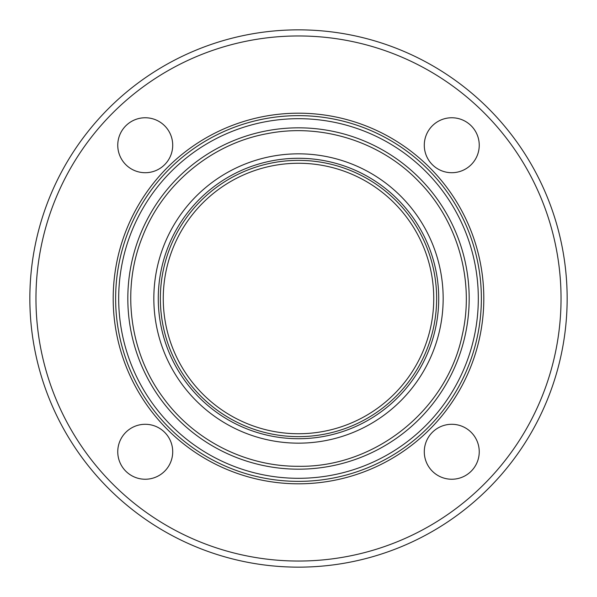 <?xml version="1.0" encoding="UTF-8"?>
<svg xmlns="http://www.w3.org/2000/svg" width="597" height="597" viewBox="0 0 597 597"><rect width="100%" height="100%" fill="white"/><g stroke="black" fill="none" stroke-linecap="round" stroke-linejoin="round"><path stroke-width="0.9" d="M145.235 172.712A27.477 27.477 0 0 1 117.758 145.235A27.477 27.477 0 0 1 145.235 117.758A27.477 27.477 0 0 1 172.712 145.235A27.477 27.477 0 0 1 145.235 172.712M424.288 145.235A27.477 27.477 0 0 1 451.765 117.758A27.477 27.477 0 0 1 479.242 145.235A27.477 27.477 0 0 1 451.765 172.712A27.477 27.477 0 0 1 424.288 145.235M451.765 424.288A27.477 27.477 0 0 1 479.242 451.765A27.477 27.477 0 0 1 451.765 479.242A27.477 27.477 0 0 1 424.288 451.765A27.477 27.477 0 0 1 451.765 424.288M172.712 451.765A27.477 27.477 0 0 1 145.235 479.242A27.477 27.477 0 0 1 117.758 451.765A27.477 27.477 0 0 1 145.235 424.288A27.477 27.477 0 0 1 172.712 451.765M298.5 481.369A182.869 182.869 0 0 0 456.869 207.069A182.869 182.869 0 0 0 140.131 207.069A182.869 182.869 0 0 0 298.5 481.369M298.5 478.309A179.809 179.809 0 0 1 142.78 208.592A179.809 179.809 0 0 1 454.22 208.592A179.809 179.809 0 0 1 298.5 478.309M298.5 567.15A268.65 268.65 0 0 0 531.158 164.175A268.65 268.65 0 0 0 65.842 164.175A268.65 268.65 0 0 0 298.5 567.15M298.5 561.046A262.546 262.546 0 0 0 525.867 167.227A262.546 262.546 0 0 0 71.133 167.227A262.546 262.546 0 0 0 298.5 561.046M298.5 433.743A135.243 135.243 0 0 0 415.624 230.882A135.243 135.243 0 0 0 181.376 230.882A135.243 135.243 0 0 0 298.5 433.743M298.5 469.182A170.682 170.682 0 0 0 446.31 213.159A170.682 170.682 0 0 0 150.69 213.159A170.682 170.682 0 0 0 298.5 469.182M298.5 483.809A185.309 185.309 0 0 0 458.981 205.846A185.309 185.309 0 0 0 138.019 205.846A185.309 185.309 0 0 0 298.5 483.809M298.5 443.161A144.661 144.661 0 0 0 423.78 226.166A144.661 144.661 0 0 0 173.22 226.166A144.661 144.661 0 0 0 298.5 443.161M298.5 438.72A140.22 140.22 0 0 0 419.937 228.39A140.22 140.22 0 0 0 177.063 228.39A140.22 140.22 0 0 0 298.5 438.72M298.5 436.638A138.138 138.138 0 0 0 418.131 229.435A138.138 138.138 0 0 0 178.869 229.435A138.138 138.138 0 0 0 298.5 436.638M298.5 466.287C374.938 467.645 446.907 409.967 462.242 335.104C474.802 281.18 457.884 221.099 418.99 181.734C380.864 141.623 321.35 122.825 267.06 133.691C211.711 143.713 162.66 184.257 142.496 236.733C121.273 288.791 129.273 351.924 162.757 397.124C193.54 440.101 245.636 466.645 298.5 466.287"/></g></svg>
